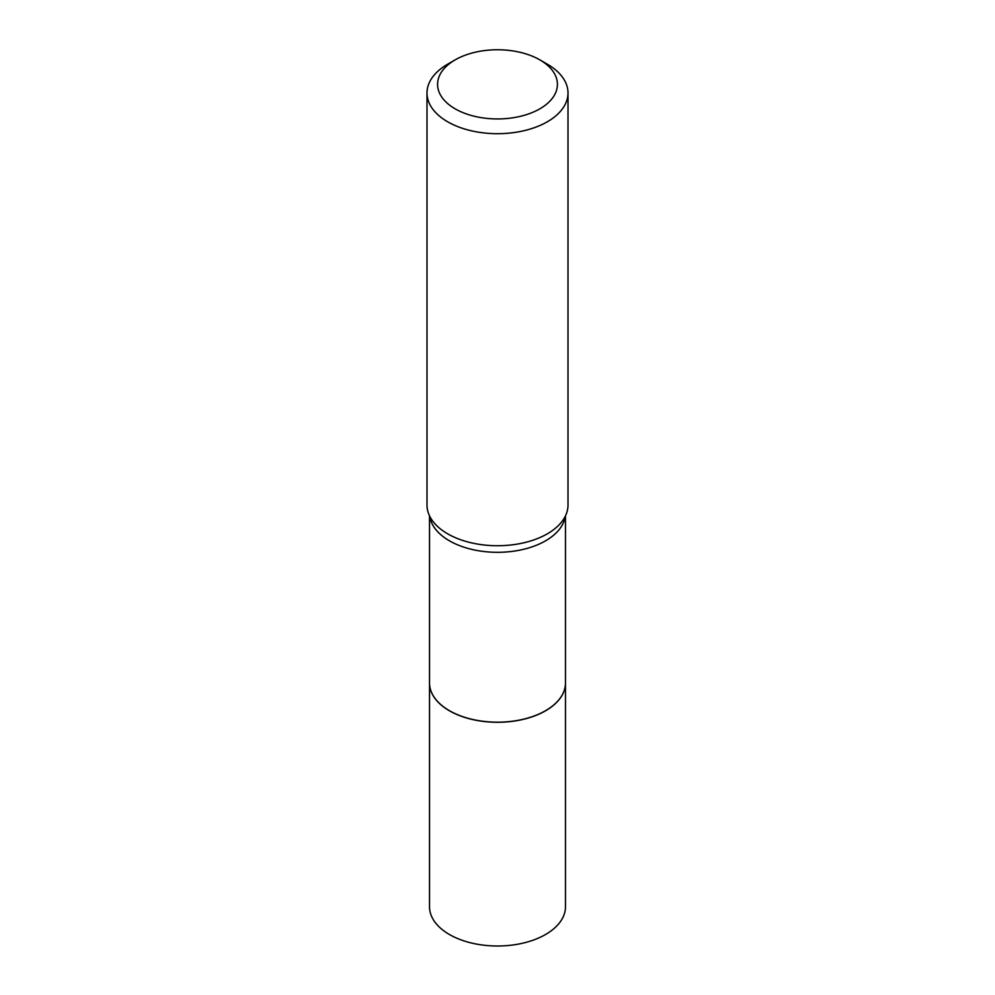 <?xml version="1.0" encoding="UTF-8"?>
<svg xmlns="http://www.w3.org/2000/svg" width="995" height="995" viewBox="0 0 995 995"><rect width="100%" height="100%" fill="white"/><g stroke="black" fill="none" stroke-linecap="round" stroke-linejoin="round"><path stroke-width="1.49" d="M429.517 906.756A67.983 39.253 0 0 0 471.481 943.011A67.983 39.253 0 0 0 545.571 934.504A67.983 39.253 0 0 0 565.483 906.756L565.483 683.03A67.983 39.253 0 0 0 565.483 682.98A67.983 39.253 0 0 1 545.571 710.791A67.983 39.253 0 0 1 471.481 719.298A67.983 39.253 0 0 1 429.517 683.03A67.983 39.253 0 0 0 429.517 683.03L429.517 906.756M429.517 515.808L429.517 682.931A67.983 39.253 0 0 0 449.429 710.679L449.516 710.729A67.859 39.178 0 0 0 545.484 710.729A67.859 39.178 0 0 0 545.534 710.704M449.516 710.729L449.429 710.679A67.983 39.253 0 0 0 545.571 710.679A67.983 39.253 0 0 0 565.483 682.931L565.483 515.808M455.125 108.816A59.936 34.601 0 0 0 539.875 108.816A59.936 34.601 0 0 0 539.875 59.887L547.362 64.202A70.508 40.708 0 0 1 568.008 92.983A70.508 40.708 0 0 1 524.477 130.594A70.508 40.708 0 0 1 447.638 121.776A70.508 40.708 0 0 1 426.992 92.983A70.508 40.708 0 0 1 447.638 64.202L455.125 59.887A59.936 34.601 0 0 0 455.125 108.816M426.992 92.983L426.992 505.025A70.508 40.708 0 0 0 432.502 520.808A70.508 40.708 0 0 0 447.638 533.805A70.508 40.708 0 0 0 562.498 520.808A70.508 40.708 0 0 0 568.008 505.025L568.008 92.983M547.362 64.202L539.875 59.887A59.936 34.601 0 0 0 455.125 59.887M429.74 516.281A67.983 39.253 0 0 0 449.429 540.807A67.983 39.253 0 0 0 520.92 549.912A67.983 39.253 0 0 0 565.26 516.281"/></g></svg>
